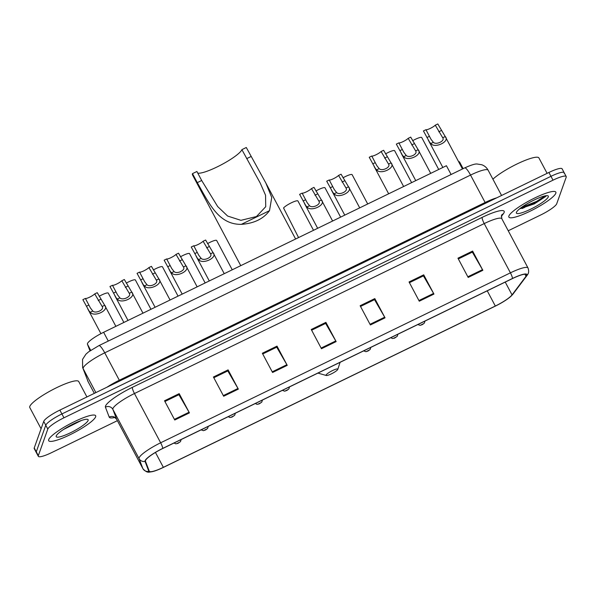 <?xml version="1.0" encoding="UTF-8"?>
<svg xmlns="http://www.w3.org/2000/svg" width="596" height="596" viewBox="0 0 596 596"><rect width="100%" height="100%" fill="white"/><g stroke="black" fill="none" stroke-linecap="round" stroke-linejoin="round"><path stroke-width="0.89" d="M89.974 350.835L87.433 344.183A16.621 3.032 -28 0 1 87.47 343.572A16.621 3.032 -28 0 1 103.622 332.292L446.426 165.725L451.09 174.501M458.57 161.635A16.621 3.032 -28 0 1 459.62 162.075L463.122 168.653M530.41 205.27A22.164 4.038 152 0 0 545.698 195.771A22.164 4.038 152 0 1 530.41 205.27M564.151 173.347A16.621 3.032 152 0 0 564.151 172.669L562.11 168.824A16.621 3.032 152 0 0 548.909 172.475L59.868 410.093A16.621 3.032 152 0 0 43.717 421.379L34.233 447.946A16.621 3.032 152 0 0 34.233 448.624L36.274 452.476A16.621 3.032 152 0 1 36.282 451.798A16.621 3.032 152 0 0 36.274 452.476L38.323 456.32A16.621 3.032 152 0 0 51.517 452.669L117.382 420.672M508.224 230.764L540.565 215.052A16.621 3.032 152 0 0 556.716 203.772L566.193 177.198A16.621 3.032 152 0 0 566.2 176.52A16.621 3.032 152 0 0 553.006 180.171L63.958 417.796A16.621 3.032 152 0 0 47.807 429.075L45.765 425.224L36.282 451.798L45.765 425.224A16.621 3.032 152 0 1 61.917 413.944A16.621 3.032 152 0 0 45.765 425.224L43.717 421.379M553.006 180.171L550.957 176.327L61.917 413.944L550.957 176.327A16.621 3.032 152 0 1 564.151 172.669A16.621 3.032 152 0 0 550.957 176.327L548.909 172.475M48.693 439.625A26.597 4.85 152 0 0 48.686 440.705A26.597 4.85 152 0 0 72.116 433.709A26.597 4.85 152 0 0 95.643 416.813A26.597 4.85 152 0 0 95.651 415.732A26.597 4.85 152 0 0 72.213 422.735A26.597 4.85 152 0 0 48.693 439.625A26.597 4.85 152 0 0 48.686 440.705A26.597 4.85 152 0 0 72.116 433.709A26.597 4.85 152 0 0 95.643 416.813A26.597 4.85 152 0 0 95.651 415.732A26.597 4.85 152 0 0 72.213 422.735A26.597 4.85 152 0 0 48.693 439.625M508.88 216.028A26.597 4.85 152 0 0 508.872 217.108A26.597 4.85 152 0 0 532.31 210.112A26.597 4.85 152 0 0 555.83 193.216A26.597 4.85 152 0 0 555.837 192.135A26.597 4.85 152 0 0 532.407 199.131A26.597 4.85 152 0 0 508.88 216.028A26.597 4.85 152 0 0 508.872 217.108A26.597 4.85 152 0 0 532.31 210.112A26.597 4.85 152 0 0 555.83 193.216A26.597 4.85 152 0 0 555.837 192.135A26.597 4.85 152 0 0 532.407 199.131A26.597 4.85 152 0 0 508.88 216.028M145.484 460.544A17.731 3.233 -28 0 1 162.715 448.512L512.478 278.563A17.731 3.233 -28 0 1 526.551 274.667A17.731 3.233 -28 0 1 526.03 276.276L512.038 294.878A17.731 3.233 -28 0 1 495.321 306.031L163.356 467.331A17.731 3.233 -28 0 1 149.283 471.22A17.731 3.233 -28 0 1 149.246 471.153L145.446 461.2A17.731 3.233 -28 0 1 145.484 460.544M145.089 460.73A18.178 3.315 152 0 0 145.052 461.401L148.858 471.362A18.178 3.315 152 0 0 153.53 471.347A18.178 3.315 152 0 0 163.319 467.435L495.283 306.143A18.178 3.315 152 0 0 510.28 296.868A18.178 3.315 152 0 0 512.418 294.715L526.41 276.104A18.178 3.315 152 0 0 512.515 278.451L162.753 448.401A18.178 3.315 152 0 0 145.089 460.73M458.339 258.925L472.337 252.123L482.492 269.66A4.433 0.857 64.1 0 1 482.857 270.308L472.621 251.072L457.952 258.195L468.18 277.438L482.857 270.308M472.233 252.175L472.621 251.072M409.43 282.683L423.428 275.881L433.59 293.418A4.433 0.857 64.1 0 1 433.948 294.074L423.719 274.83L409.05 281.96L419.279 301.204L433.948 294.074M423.324 275.933L423.719 274.83M360.528 306.448L374.526 299.646L384.688 317.184A4.433 0.857 64.1 0 1 385.046 317.832L374.817 298.596L360.14 305.718L370.377 324.962L385.046 317.832M374.422 299.699L374.817 298.596M164.913 401.495L178.912 394.694L189.066 412.231A4.433 0.857 64.1 0 1 189.431 412.886L179.195 393.643L164.526 400.773L174.755 420.009L189.431 412.886M178.807 394.746L179.195 393.643M213.815 377.73L227.814 370.928L237.975 388.473A4.433 0.857 64.1 0 1 238.333 389.121L228.104 369.878L213.428 377.007L223.664 396.251L238.333 389.121M227.709 370.98L228.104 369.878M262.717 353.972L276.715 347.17L286.877 364.707A4.433 0.857 64.1 0 1 287.235 365.355L277.006 346.12L262.337 353.249L272.566 372.485L287.235 365.355M276.611 347.222L277.006 346.12M311.626 330.206L325.625 323.405L335.779 340.942A4.433 0.857 64.1 0 1 336.144 341.597L325.908 322.354L311.239 329.484L321.467 348.727L336.144 341.597M325.52 323.457L325.908 322.354M47.807 429.075L38.33 455.649A16.621 3.032 152 0 0 38.323 456.32M86.919 396.951L78.724 381.544A27.707 5.051 152 0 0 54.311 388.83A27.707 5.051 152 0 0 29.807 406.427A27.707 5.051 152 0 0 29.8 407.552L41.079 428.77M56.218 435.967A18.066 3.293 152 0 0 56.203 436.019A18.066 3.293 152 0 0 70.641 432.689A18.066 3.293 152 0 0 88.111 420.471A18.066 3.293 152 0 0 87.552 419.346A18.066 3.293 152 0 0 70.708 425.268A18.066 3.293 152 0 0 56.218 435.967M63.675 429.396L81.317 420.515M79.156 421.32L66.588 427.578M197.745 173.101A25.486 4.641 152 0 0 221.57 164.66A25.486 4.641 152 0 0 241.887 149.633L246.29 147.495L265.853 183.032L271.746 197.47L269.511 210.664C263.395 218.903 254.015 223.463 241.35 224.349C218.374 224.707 209.017 203.117 197.283 182.637L192.493 173.63A30.478 5.55 152 0 0 192.478 174.866L240.754 265.66M192.493 173.63L196.896 171.492L201.686 180.499L217.689 206.581L227.642 216.057L240.918 220.326L256.459 216.542L265.719 206.715L265.555 195.235L260.228 183.076L241.887 149.633M337.798 369.371A6.653 1.214 152 0 0 337.805 369.356A6.653 1.214 152 0 0 332.493 370.578A6.653 1.214 152 0 0 326.064 375.07A6.653 1.214 152 0 0 326.265 375.487A6.653 1.214 152 0 0 332.471 373.312A6.653 1.214 152 0 0 337.798 369.371M547.106 173.354L538.911 157.94A27.707 5.051 152 0 0 519.399 162.85A27.707 5.051 152 0 0 492.907 179.18M519.757 208.816L534.344 203.877L545.869 196.36L546.048 195.719M516.412 212.37A18.066 3.293 152 0 0 516.397 212.414A18.066 3.293 152 0 0 530.835 209.092A18.066 3.293 152 0 0 548.305 196.874A18.066 3.293 152 0 0 547.746 195.749A18.066 3.293 152 0 0 530.894 201.671A18.066 3.293 152 0 0 516.412 212.37M545.236 195.853L536.586 201.418L521.463 207.445M545.869 196.36L536.989 202.178L519.913 208.622M115.87 326.34L104.687 305.301L97.237 292.681L94.719 293.91A5.543 1.013 -28 0 1 89.705 297.143A5.543 1.013 -28 0 1 85.384 298.44L90.443 308.02L92.782 311.045C95.658 314.003 104.695 309.615 102.154 306.486L101.976 306.098M92.782 311.045L90.264 312.267C94.228 317.653 109.798 310.084 104.665 305.264L102.154 306.486L94.719 293.91M90.264 312.267L89.065 310.993L82.866 299.669L85.384 298.44M142.965 313.176L131.761 292.1L124.333 279.517L121.808 280.746A5.543 1.013 -28 0 1 116.801 283.979A5.543 1.013 -28 0 1 112.48 285.275L117.539 294.856L119.871 297.881C122.754 300.838 131.783 296.45 129.25 293.321L129.064 292.934M119.871 297.881L117.36 299.103C121.316 304.489 136.894 296.92 131.761 292.1L129.25 293.321L121.808 280.746M117.36 299.103L116.16 297.829L109.962 286.505L112.48 285.275M170.061 300.012L158.856 278.935L151.429 266.352L148.903 267.582A5.543 1.013 -28 0 1 143.897 270.815A5.543 1.013 -28 0 1 139.576 272.111L144.634 281.692L146.966 284.717C149.849 287.674 158.879 283.286 156.338 280.165L156.159 279.77M146.966 284.717L144.456 285.938C148.411 291.325 163.982 283.756 158.856 278.935L156.338 280.165L148.903 267.582M144.456 285.938L143.256 284.665L137.05 273.34L139.576 272.111M197.149 286.847L185.967 265.809L178.517 253.188L175.999 254.417A5.543 1.013 -28 0 1 170.985 257.651A5.543 1.013 -28 0 1 166.664 258.947L171.722 268.528L174.062 271.553C176.938 274.51 185.974 270.122 183.434 267.001L183.255 266.606M174.062 271.553L171.544 272.774C175.507 278.161 191.078 270.591 185.945 265.771L183.434 267.001L175.999 254.417M171.544 272.774L170.344 271.5L164.146 260.176L166.664 258.947M224.245 273.683L213.04 252.607L205.613 240.024L203.087 241.253A5.543 1.013 -28 0 1 198.081 244.487A5.543 1.013 -28 0 1 193.76 245.783L198.818 255.364L201.15 258.388C204.033 261.346 213.063 256.958 210.53 253.836L210.343 253.442M201.15 258.388L198.639 259.61C202.595 264.996 218.173 257.427 213.04 252.607L210.53 253.836L203.087 241.253M198.639 259.61L197.44 258.336L191.234 247.012L193.76 245.783M332.613 221.027L321.415 199.951L313.988 187.368L311.462 188.597A5.543 1.013 -28 0 1 306.448 191.83A5.543 1.013 -28 0 1 302.135 193.126L307.186 202.707L309.525 205.732C312.408 208.689 321.438 204.301 318.897 201.18L318.718 200.785M309.525 205.732L307.007 206.954C310.97 212.34 326.541 204.771 321.415 199.951L318.897 201.18L311.462 188.597M307.007 206.954L305.815 205.68L299.609 194.356L302.135 193.126M359.708 207.862L348.526 186.824L341.076 174.203L338.558 175.433A5.543 1.013 -28 0 1 333.544 178.666A5.543 1.013 -28 0 1 329.223 179.962L334.281 189.543L336.621 192.568C339.496 195.525 348.533 191.137 345.993 188.016L345.814 187.621M336.621 192.568L334.103 193.789C338.059 199.176 353.637 191.607 348.504 186.786L345.993 188.016L338.558 175.433M334.103 193.789L332.903 192.515L326.705 181.191L329.223 179.962M403.626 186.526L391.043 162.864L383.615 150.281L381.09 151.503A5.543 1.013 -28 0 1 376.083 154.736A5.543 1.013 -28 0 1 371.762 156.04L376.821 165.621L379.153 168.638C382.036 171.596 391.065 167.208 388.525 164.086L388.346 163.691M379.153 168.638L376.642 169.86C380.598 175.246 396.169 167.677 391.043 162.864L388.525 164.086L381.09 151.503M376.642 169.86L375.443 168.586L369.237 157.262L371.762 156.04M430.714 173.361L418.154 149.73L410.704 137.117L408.185 138.339A5.543 1.013 -28 0 1 403.172 141.572A5.543 1.013 -28 0 1 398.851 142.876L403.909 152.457L406.248 155.474C409.124 158.432 418.161 154.044 415.621 150.922L415.442 150.527M406.248 155.474L403.73 156.696C407.694 162.082 423.264 154.513 418.131 149.7L415.621 150.922L408.185 138.339M403.73 156.696L402.531 155.422L396.333 144.098L398.851 142.876M462.474 168.973L445.227 136.536L437.799 123.953L435.274 125.175A5.543 1.013 -28 0 1 430.267 128.408A5.543 1.013 -28 0 1 425.946 129.712L431.005 139.293L433.337 142.31C436.22 145.268 445.249 140.88 442.716 137.758L442.53 137.363M433.337 142.31L430.826 143.532C434.782 148.918 450.36 141.349 445.227 136.536L442.716 137.758L435.274 125.175M430.826 143.532L429.627 142.258L423.421 130.934L425.946 129.712M123.871 322.451L108.278 293.135A8.314 1.512 -28 0 0 99.159 296.294M150.959 309.287L135.374 279.971A8.314 1.512 -28 0 0 126.255 283.13M178.055 296.123L162.462 266.807A8.314 1.512 -28 0 0 153.343 269.966M205.151 282.958L189.558 253.643A8.314 1.512 -28 0 0 180.439 256.801M232.239 269.794L216.653 240.479A8.314 1.512 -28 0 0 207.527 243.637M313.518 230.302L297.933 200.986A8.314 1.512 -28 0 0 291.332 202.811A8.314 1.512 -28 0 0 283.554 207.967L298.559 237.573M340.614 217.138L325.021 187.822A8.314 1.512 -28 0 0 315.902 190.981M367.702 203.974L352.117 174.658A8.314 1.512 -28 0 0 342.998 177.817M398.56 158.067L394.649 150.728A8.314 1.512 -28 0 0 385.53 153.887M438.708 169.473L421.745 137.564A8.314 1.512 -28 0 0 412.626 140.723M90.704 350.329L87.433 344.183M108.286 341.068L103.622 332.292M119.759 381A2.771 0.536 64.1 0 1 119.319 380.241L485.122 202.498L470.542 175.082A11.086 2.138 -115.9 0 0 464.716 167.886C471.317 164.921 475.511 163.639 477.307 164.042L481.762 164.749C484.57 165.77 486.694 167.588 488.139 170.21A22.164 4.038 152 0 0 470.542 175.082L104.74 352.825A22.164 4.038 152 0 0 83.202 367.866A22.164 4.038 152 0 0 83.157 368.678L95.874 392.6M106.878 387.258A22.164 4.038 -28 0 1 119.319 380.241L104.74 352.825A11.086 2.138 -115.9 0 0 98.914 345.62L464.716 167.886M34.233 447.946L38.33 455.649M59.868 410.093L63.958 417.796M87.619 380.598A11.086 10.892 -20.9 0 0 88.171 381.805A22.164 4.038 152 0 0 88.208 381.887L82.613 367.471A11.086 10.892 -20.9 0 0 83.157 368.678L88.171 381.805L94.317 393.36L88.208 381.887A22.164 4.038 152 0 0 88.26 381.969M485.561 203.258A2.771 0.536 64.1 0 1 485.122 202.498A22.164 4.038 -28 0 1 496.736 197.827M114.73 417.498A27.707 5.051 -28 0 1 109.224 417.111L105.418 407.157A27.707 5.051 -28 0 1 132.394 387.333L482.157 217.384A5.543 1.065 -115.9 0 0 484.22 223.582L134.458 393.524A22.164 4.038 152 0 0 112.92 408.565A22.164 4.038 152 0 0 112.875 409.385L116.682 419.346A22.164 4.038 152 0 0 116.719 419.428A22.164 4.038 152 0 0 116.764 419.502M482.157 217.384A27.707 5.051 -28 0 1 504.142 212.429A27.707 5.051 -28 0 1 503.344 213.808L501.281 216.542M501.817 218.71A22.164 4.038 152 0 0 484.22 223.582L510.414 272.841A22.164 4.038 -28 0 1 528.011 267.969L501.817 218.71L501.474 215.29M142.973 468.791A22.164 4.038 -28 0 1 142.913 468.687A22.164 4.038 -28 0 1 142.869 468.605L139.069 458.644A22.164 4.038 -28 0 1 139.114 457.825A22.164 4.038 -28 0 1 160.652 442.783A5.543 1.065 64.1 0 1 162.753 448.401M145.052 461.401A5.543 5.446 -20.9 0 1 139.069 458.644L112.875 409.385A5.543 5.446 159.1 0 0 105.418 407.157M512.418 294.715A5.543 5.073 36.9 0 0 513.067 294.014L527.058 275.404C527.251 274.689 529.814 273.251 528.011 267.969M109.224 417.111A5.543 5.446 159.1 0 1 116.682 419.346L142.869 468.605A5.543 5.446 -20.9 0 0 148.858 471.362M526.41 276.104A5.543 5.073 36.9 0 0 527.058 275.404M512.515 278.451A5.543 1.065 -115.9 0 0 510.414 272.841L160.652 442.783L134.458 393.524A5.543 1.065 -115.9 0 1 132.394 387.333M501.571 215.163A5.543 5.073 -143.1 0 1 503.344 213.808M495.321 306.031L487.237 290.826M512.038 294.878L505.237 282.087M526.03 276.276L524.927 274.205M163.356 467.331L155.444 452.446M335.779 340.942L321.117 348.071M286.877 364.707L272.216 371.829M237.975 388.473L223.314 395.595M189.066 412.231L174.404 419.353M384.688 317.184L370.027 324.306M433.59 293.418L418.928 300.54M482.492 269.66L467.838 276.782M241.35 224.349L269.511 210.664M246.677 158.64L251.08 156.502M197.283 182.637L201.686 180.499M521.999 208.548A22.164 4.038 152 0 0 524.756 207.378M88.893 305.04L86.375 306.269M100.746 299.281L98.228 300.511M115.989 291.876L113.464 293.105M127.842 286.117L125.316 287.346M143.085 278.712L140.559 279.941M154.938 272.953L152.412 274.182M170.173 265.548L167.655 266.777M182.026 259.789L179.508 261.018M197.269 252.384L194.743 253.613M209.121 246.625L206.596 247.854M305.636 199.727L303.118 200.956M317.489 193.968L314.971 195.197M332.732 186.563L330.214 187.792M344.585 180.804L342.067 182.033M375.271 162.633L372.746 163.863M387.124 156.875L384.599 158.104M402.36 149.469L399.842 150.699M414.213 143.71L411.694 144.94M429.455 136.305L426.93 137.534M441.308 130.546L438.783 131.776M179.664 442.202L177.221 443.394L179.664 442.202M206.76 429.038L204.316 430.23L206.76 429.038M233.848 415.874L231.404 417.066L233.848 415.874M260.944 402.71L258.5 403.902L260.944 402.71M288.039 389.546L285.596 390.738L288.039 389.546M369.319 350.053L366.868 351.245L369.319 350.053M396.407 336.889L393.963 338.081L396.407 336.889M423.503 323.725L421.059 324.917L423.503 323.725M82.613 367.471L82.546 359.388L85.928 354.188L88.67 351.796L98.914 345.62M488.139 170.21L501.571 195.481M510.28 296.868L513.067 294.014M153.53 471.347C148.985 471.853 147.823 473.976 142.913 468.687L116.719 419.428C115.103 417.632 114.149 416.902 113.851 417.23L114.566 417.178M566.2 176.52L564.151 172.669M337.805 369.356L340.085 362.331M265.853 183.032L295.616 239.003M326.265 375.487L317.929 373.096M87.686 308.735L100.933 333.656M114.782 295.571L128.006 320.439M141.87 282.407L155.094 307.275M168.966 269.243L182.19 294.111M196.062 256.079L209.285 280.947M304.429 203.422L317.653 228.29M331.525 190.258L344.749 215.126M374.057 166.336L388.659 193.789M401.153 153.172L415.755 180.625M428.248 140.008L442.85 167.461M181.154 439.55L180.491 441.614L177.869 443.409L175.768 443.834L174.002 443.022M208.25 426.386L207.587 428.45L205.68 429.895L203.415 430.677L201.098 429.858M235.338 413.222L234.682 415.285L232.053 417.081L229.952 417.505L228.186 416.693M262.434 400.058L261.771 402.121L259.148 403.917L257.04 404.341L255.282 403.529M289.529 386.893L288.866 388.957L286.959 390.402L284.694 391.185L282.377 390.365M370.809 347.401L370.146 349.465L368.239 350.91L365.974 351.692L363.657 350.873M397.897 334.237L397.241 336.3L394.612 338.096L392.511 338.521L390.745 337.709M424.993 321.073L424.33 323.136L422.422 324.582L420.158 325.364L417.841 324.544M398.553 158.074L411.62 182.637"/></g></svg>
